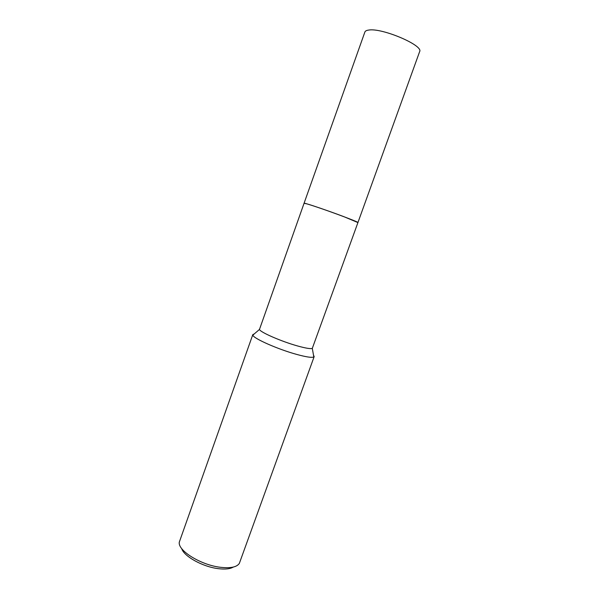<?xml version="1.0" encoding="UTF-8"?>
<svg xmlns="http://www.w3.org/2000/svg" width="599" height="599" viewBox="0 0 599 599"><rect width="100%" height="100%" fill="white"/><g stroke="black" fill="none" stroke-linecap="round" stroke-linejoin="round"><path stroke-width="0.9" d="M357.932 222.566C359.977 222.319 317.972 206.917 306.92 203.877L304.06 203.278C303.042 202.23 327.024 210.271 344.17 216.786L357.925 222.573L419.629 51.634C423.837 45.502 381.907 27.606 368.699 30.07C366.528 30.354 365.255 31.006 364.881 32.032L304.06 203.278C303.334 202.327 327.159 210.331 344.163 216.786L357.932 222.566L312.304 348.371L313.816 356.982L314.176 356.585L313.487 355.117M304.067 203.278L259.464 329.45C260.003 332.146 281.537 341.535 297.718 346.005C305.789 348.244 310.656 349.03 312.304 348.371M254.276 333.913L252.808 334.616L252.838 335.148C253.257 338.39 278.176 349.412 296.954 354.488C306.314 357.026 311.929 357.858 313.816 356.982M252.808 334.616L179.371 541.915C177.057 550.167 200.568 565.014 220.417 567.29C230.51 568.444 236.822 567.141 239.345 563.389L314.176 356.585M181.699 548.587C183.803 556.299 202.769 566.841 218.246 568.653C225.089 569.492 230.113 568.96 233.311 567.066M259.464 329.45L252.838 335.148"/></g></svg>

